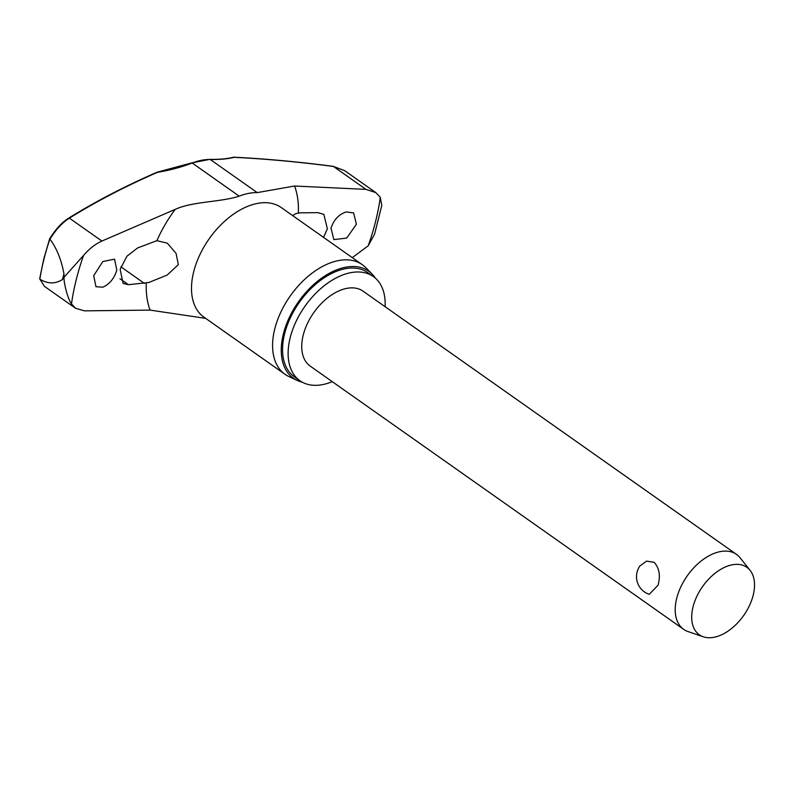 <?xml version="1.0" encoding="UTF-8"?>
<svg xmlns="http://www.w3.org/2000/svg" width="794" height="794" viewBox="0 0 794 794"><rect width="100%" height="100%" fill="white"/><g stroke="black" fill="none" stroke-linecap="round" stroke-linejoin="round"><path stroke-width="1.19" d="M39.72 278.873L44.494 286.386L75.539 308.261L71.5 303.864C68.036 299.576 63.679 283.279 64.016 277.265L62.528 279.478A214.261 130.474 -54.8 0 1 63.222 276.64A214.261 130.474 -54.8 0 1 63.947 273.781C61.376 259.757 56.711 248.224 49.953 239.193C55.888 229.565 62.369 222.548 69.386 218.142A859.545 460.897 -174 0 1 157.51 172.338A144.905 77.703 6 0 0 192.198 163.018A1.141 0.675 68.8 0 0 191.682 162.909L157.212 172.179A1.141 1.141 0 0 0 156.944 172.258A1.141 0.705 66.5 0 1 157.51 172.338L157.123 172.219M209.487 159.475A1.141 0.844 91.1 0 1 209.874 159.356C219.243 159.525 227.124 158.82 233.525 157.232L233.525 157.232A1.141 1.002 76.1 0 1 234.2 157.331A1.141 0.804 -87.2 0 0 233.744 157.212M374.639 233.962L368.218 245.783L352.298 257.633M385.09 306.692A63.728 38.807 125.2 0 0 373.359 276.56A63.728 38.807 125.2 0 0 326.513 283.984A63.728 38.807 125.2 0 0 290.177 337.748A63.728 38.807 125.2 0 0 299.933 380.743A63.728 38.807 125.2 0 0 332.259 381.656M373.359 276.56L367.791 272.63A63.728 38.807 125.2 0 0 320.935 280.054A63.728 38.807 125.2 0 0 284.599 333.817A63.728 38.807 125.2 0 0 294.356 376.813L299.933 380.743M372.068 274.009L365.647 267.528A67.063 40.841 125.2 0 0 362.272 264.67A67.063 40.841 125.2 0 0 312.975 272.481A67.063 40.841 125.2 0 0 274.734 329.053A67.063 40.841 125.2 0 0 285.006 374.292A67.063 40.841 125.2 0 0 288.827 376.515L297.095 380.376A65.445 39.859 -54.8 0 1 283.349 334.066A65.445 39.859 -54.8 0 1 323.307 276.977A65.445 39.859 -54.8 0 1 372.068 274.009A65.445 39.859 -54.8 0 1 375.423 278.188M39.928 278.267L39.859 279.131A208.524 126.98 -54.8 0 1 43.938 259.281A208.524 126.98 -54.8 0 1 49.843 239.063L49.953 239.193M93.692 275.697L102.843 261.534L114.544 259.142L116.807 270.159C114.237 278.476 109.582 284.143 102.833 287.18L95.995 286.733L93.692 275.697M156.894 240.671L167.365 243.202L176.05 253.365L178.352 264.65L167.206 275.042L148.845 282.485L128.42 284.699L123.08 283.379L120.142 269.355L126.901 256.234L137.58 247.966L156.894 240.671A99.955 60.87 -54.8 0 1 175.186 209.388L101.9 241.058C95.27 244.066 89.166 248.84 83.578 255.4L64.016 277.265L63.947 273.781M346.065 211.948L353.608 212.891L356.397 224.275L346.7 238.061L333.847 239.629L331.019 228.225C333.659 219.958 338.671 214.529 346.065 211.948M292.579 215.541L295.805 213.646L300.37 212.832L317.947 212.653L323.843 214.36L327.366 228.791L323.575 237.396M175.186 209.388C192.734 201.289 220.266 202.331 239.193 196.138A70.785 43.104 -54.8 0 1 257.236 192.605L294.564 186.024L365.945 189.369L333.43 166.452L344.735 170.69L333.192 166.333A1.141 0.685 -82.6 0 0 332.924 166.383M374.56 234.21L381.775 205.448L380.296 197.309L375.8 192.595L365.945 189.369M205.646 318.354L150.076 310.107L84.501 310.851L75.539 308.261M703.315 636.798L688.11 631.597A45.854 27.919 -54.8 0 1 683.694 629.364A45.854 27.919 -54.8 0 1 676.677 598.428A45.854 27.919 -54.8 0 1 702.819 559.74A45.854 27.919 -54.8 0 1 736.524 554.401A45.854 27.919 -54.8 0 1 740.117 557.805L750.122 570.38A41.268 25.13 -54.8 0 1 753.208 595.153A41.268 25.13 -54.8 0 1 703.315 636.798A41.268 25.13 -54.8 0 1 693.023 606.934A41.268 25.13 -54.8 0 1 719.285 570.241A41.268 25.13 -54.8 0 1 750.122 570.38M658.008 585.267L649.224 594.329A18.629 18.629 0 0 1 639.845 566.033L646.544 561.12L654.157 562.311C659.377 568.147 660.668 575.799 658.008 585.267M683.694 629.364L310.226 366.123A45.854 27.919 -54.8 0 1 303.209 335.197A45.854 27.919 -54.8 0 1 329.351 296.509A45.854 27.919 -54.8 0 1 363.066 291.17L736.524 554.401M44.484 286.366L39.859 279.131M39.978 279.22C47.789 284.024 55.302 284.113 62.528 279.478M302.167 382.132A65.445 39.859 -54.8 0 1 297.095 380.376M191.682 162.909L209.874 159.356A1.141 0.844 91.1 0 1 210.241 159.485A144.905 43.799 21.1 0 0 234.2 157.331A859.545 259.787 -158.9 0 1 333.43 166.452A1.141 0.685 -82.6 0 0 333.192 166.333C298.207 161.778 265.097 158.731 233.863 157.202A1.141 1.141 0 0 0 233.525 157.232M380.296 197.309A205.318 125.025 -54.8 0 1 375.622 221.278A205.318 125.025 -54.8 0 1 368.218 245.783M71.5 303.864A205.318 125.025 -54.8 0 1 76.184 279.895A205.318 125.025 -54.8 0 1 83.578 255.4M362.272 264.67L281.185 207.512A67.063 40.841 125.2 0 0 231.888 215.323A67.063 40.841 125.2 0 0 193.657 271.905A67.063 40.841 125.2 0 0 203.919 317.143L285.006 374.292M294.564 186.024A99.955 60.87 -54.8 0 1 298.336 212.99M150.076 310.107A99.955 60.87 -54.8 0 1 146.304 283.14M128.42 284.699L119.963 278.744M144.448 283.428L120.896 266.824M101.9 241.058L69.386 218.142A1.141 0.794 -121.8 0 0 68.681 218.132L68.681 218.132C95.627 201.428 125.055 186.143 156.944 172.258M239.193 196.138L192.198 163.018A70.785 43.104 -54.8 0 1 210.241 159.485L257.236 192.605M68.681 218.132C61.773 222.528 55.421 229.436 49.625 238.855L43.769 258.923L39.7 278.654M344.755 170.7L375.81 192.595"/></g></svg>
